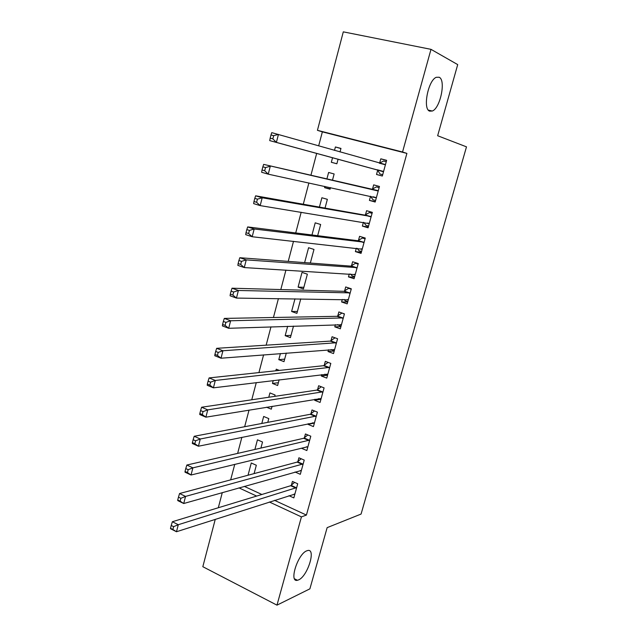 <?xml version="1.0" encoding="UTF-8"?>
<svg xmlns="http://www.w3.org/2000/svg" width="637" height="637" viewBox="0 0 637 637"><rect width="100%" height="100%" fill="white"/><g stroke="black" fill="none" stroke-linecap="round" stroke-linejoin="round"><path stroke-width="0.96" d="M429.68 111.141C422.546 109.182 428.088 80.246 436.281 77.3L439.164 77.244C446.131 80.031 440.31 108.274 432.308 111.029L429.68 111.141M298.618 579.885L297.455 580.275C288.672 582.783 297.734 553.967 306.731 550.838L307.623 550.551C316.374 548.091 307.703 576.214 298.618 579.885M274.523 500.332L306.413 515.07L406.908 153.406L322.354 131.867L318.659 145.881M316.693 153.35L310.92 175.255M308.897 182.93L303.284 204.23M301.174 212.256L295.719 232.943M293.514 241.312L288.227 261.385M285.933 270.096L280.798 289.572M278.417 298.61L273.44 317.497M270.972 326.861L266.147 345.174M263.599 354.857L258.925 372.597M256.289 382.59L251.758 399.773M249.043 410.077L244.664 426.71M241.869 437.316L237.633 453.409M234.758 464.309L230.658 479.868M322.354 131.867L317.433 130.33L343.303 31.85L430.994 49.344L402.544 151.996L317.433 130.33M430.994 49.344L457.708 64.608L437.651 135.737L466.491 146.844L361.075 514.059L327.147 527.643L309.893 588.843L276.976 605.15L202.821 566.699L215.266 519.314M218.308 507.753L222.289 492.592M330.165 188.847L324.575 187.652L330.07 189.213L330.499 187.589M324.575 187.652L324.918 186.386M326.9 178.933L328.62 172.46L334.138 173.981L332.474 180.215M375.297 201.611L369.42 200.392L375.177 202.033L379.461 186.458L373.672 184.865L372.526 189.062M369.42 200.392L370.559 196.228L372.932 199.763L375.591 200.52M311.979 234.981L315.211 222.831L320.65 224.487L317.656 235.69M361.378 252.22L355.39 251.599L361.06 253.375L365.272 238.063L359.579 236.327L358.448 240.452M355.39 251.599L356.314 248.255M298.1 287.112L303.427 288.935L307.368 274.181L302.018 272.397L298.1 287.112L303.865 287.303M347.683 302.018L341.591 301.97L347.173 303.881L351.313 288.816L345.708 286.945L344.601 291.005M341.591 301.97L342.292 299.414M291.021 335.373L285.177 335.667L290.424 337.61L293.498 326.096M285.177 335.667L287.669 326.295M334.21 351.019L328.015 351.528L333.517 353.567L337.586 338.741L332.068 336.742L330.977 340.739M328.015 351.528L328.509 349.737M278.377 382.702L272.453 383.45L277.628 385.512L279.157 379.795M272.453 383.45L273.233 380.52M275.829 370.79L276.251 369.197L279.372 370.416M320.411 399.335L314.662 400.291L320.077 402.449L324.082 387.869L318.643 385.743L317.568 389.677M314.662 400.291L314.949 399.24M317.393 390.306L317.505 389.908M261.807 423.462L263.67 416.463L268.79 418.605L267.795 422.323M306.923 446.951L301.516 448.273L306.851 450.55L310.792 436.202L305.434 433.956L304.375 437.826M304.191 438.519L304.311 438.073M248.024 475.226L251.281 462.995L256.329 465.249L254.091 473.602M288.999 495.697L293.832 497.895L297.71 483.77L292.439 481.413L291.396 485.219M244.29 486.365L261.871 494.487M295.042 471.993L300.314 474.318L304.223 460.081L298.912 457.78L297.861 461.618M254.888 449.459L257.452 439.817L262.532 442.022L260.915 448.074M313.619 423.231L308.061 424.377L313.436 426.599L317.409 412.131L312.019 409.949L310.944 413.851M308.061 424.377L308.252 423.685M310.768 414.504L310.88 414.09M266.513 407.21L271.306 409.185L272.079 406.295M268.782 397.241L269.937 392.918L275.088 395.004L274.73 396.357M327.307 375.257L321.311 376.005L326.765 378.107L330.81 363.401L325.332 361.346L324.241 365.304M321.311 376.005L321.701 374.588M284.675 359.133L278.791 359.65L283.998 361.657L286.3 353.065M278.791 359.65L280.423 353.527M340.922 326.622L334.775 326.853L340.317 328.819L344.426 313.882L338.86 311.947L337.761 315.976M334.775 326.853L335.373 324.679M297.415 311.437L291.611 311.485L296.898 313.364L300.768 298.888M291.611 311.485L294.987 298.817M354.506 277.222L348.463 276.888L354.092 278.727L358.265 263.543L352.619 261.743L351.497 265.836M348.463 276.888L349.275 273.942M310.362 262.985L304.956 262.651M304.637 262.548L308.587 247.713L313.985 249.433L310.338 263.057M368.305 227.019L362.381 226.103L368.09 227.807L372.334 212.368L366.594 210.704L365.455 214.868M362.381 226.103L363.409 222.353M319.408 207.081L321.892 197.749L327.362 199.333L325.029 208.076M382.335 175.987L376.523 174.474L382.327 176.035L386.643 160.333L380.815 158.812L379.652 163.048M376.523 174.474L377.677 170.254M336.877 163.741L331.328 162.284L336.862 163.781L338.096 159.154M331.328 162.284L332.562 157.65M334.497 150.396L335.412 146.964L340.97 148.413L340.015 151.972M406.908 153.406L402.544 151.996M306.413 515.07L301.428 516.886L276.976 605.15M238.955 487.87L256.631 496.08M269.355 501.988L301.428 516.886M386.587 160.516L380.815 158.812M340.922 148.572L335.412 146.964M294.175 494.033L294.812 494.328M295.926 488.101L290.655 485.728L172.356 521.735L178.288 524.713L296.667 487.592M173.606 526.664L178.288 524.713L176.489 531.744L170.565 528.75L170.509 528.28L172.882 529.482L173.606 526.664L171.226 525.469L170.509 528.28M294.875 494.089L176.489 531.744L172.882 529.482M290.655 485.728L294.62 482.392M172.356 521.735L171.226 525.469M300.322 470.496L301.253 470.902M302.44 464.421L297.129 462.104L179.57 493.524L185.55 496.414L303.172 463.927M180.86 498.317L185.55 496.414L183.727 503.517L177.763 500.602L177.731 499.997L180.128 501.168L180.86 498.317L178.464 497.155L177.731 499.997M301.365 470.488L183.727 503.517L180.128 501.168M297.129 462.104L301.197 458.767M179.57 493.524L178.464 497.155M306.461 446.752L307.743 447.293M309.001 440.549L303.65 438.288L186.848 465.034L192.884 467.845L309.725 440.079M188.178 469.7L192.884 467.845L191.044 475.011L185.017 472.184L185.033 471.444L187.445 472.574L188.178 469.7L185.765 468.569L185.033 471.444M307.91 446.688L191.044 475.011L187.445 472.574M309.009 440.541L303.658 438.288L307.838 434.967M186.848 465.034L185.765 468.569M312.576 422.801L314.288 423.501M315.61 416.479L310.219 414.289L194.189 436.281L200.289 438.997L316.334 416.041M195.575 440.812L200.289 438.997L198.425 446.234L192.35 443.495L192.398 442.611L194.834 443.71L195.575 440.812L193.138 439.713L192.398 442.611M314.503 422.705L198.425 446.234L194.834 443.71M310.219 414.289L314.535 410.969M194.189 436.281L193.138 439.713M318.643 398.627L320.881 399.518M322.282 392.225L316.844 390.091L201.611 407.242L207.758 409.87L322.999 391.811M203.044 411.629L207.758 409.87L205.886 417.179L199.747 414.528L199.835 413.501L202.295 414.56L203.044 411.629L200.583 410.57L199.835 413.501M321.152 398.523L205.886 417.179L202.295 414.56M316.844 390.091L321.295 386.778M201.611 407.242L200.583 410.57M324.814 374.206L327.529 375.344M329.003 367.772L323.524 365.694L209.103 377.916L215.306 380.464L329.719 367.374M210.584 382.168L215.306 380.464L213.411 387.837L207.224 385.274L207.343 384.103L209.828 385.13L210.584 382.168L208.1 381.149L207.343 384.103M327.856 374.142L213.411 387.837L209.828 385.13M323.524 365.694L328.119 362.389M209.103 377.916L208.1 381.149M331.16 349.53L334.226 350.971M335.779 343.112L330.261 341.106L216.668 348.312L222.926 350.764L336.487 342.746M218.196 352.42L222.926 350.764L221.015 358.217L214.773 355.741L214.924 354.419L217.432 355.406L218.196 352.42L215.688 351.433L214.924 354.419M334.608 349.57L221.015 358.217L217.432 355.406M330.261 341.106L335.014 337.809M216.668 348.312L215.688 351.433M337.57 324.607L340.978 326.399M342.308 313.141L344.378 314.041M342.61 318.261L337.053 316.31L224.304 318.412L230.626 320.769L343.311 317.919M225.888 322.37L230.626 320.769L228.691 328.294L222.393 325.913L222.584 324.44L225.116 325.388L225.888 322.37L223.356 321.422L222.584 324.44M341.424 324.798L228.691 328.294L225.116 325.388M337.053 316.31L341.806 313.149M224.304 318.412L223.356 321.422M344.044 299.438L345.214 300.76L347.794 301.635M349.944 288.354L348.63 288.314L351.218 289.174M349.498 293.203L343.892 291.316L232.019 288.211L238.397 290.48L350.199 292.885M233.652 292.025L238.397 290.48L236.446 298.076L230.084 295.791L230.315 294.159L232.871 295.074L233.652 292.025L231.096 291.117L230.315 294.159M348.288 299.82L236.446 298.076L232.871 295.074M343.892 291.316L348.63 288.314M232.019 288.211L231.096 291.117M350.581 274.021L352.054 275.813L354.658 276.665M358.082 263.479L355.502 263.272L358.113 264.1M356.441 267.938L350.796 266.123L239.815 257.722L246.248 259.888L357.134 267.644M241.495 261.377L246.248 259.888L244.282 267.564L237.856 265.374L238.127 263.583L240.706 264.459L241.495 261.377L238.915 260.509L238.127 263.583M355.215 274.643L244.282 267.564L240.706 264.459M350.796 266.123L355.502 263.272M239.815 257.722L238.915 260.509M357.182 248.35L358.957 250.675L361.577 251.488M365.184 238.389L362.429 238.023L365.057 238.827M363.44 242.458L357.755 240.714L247.682 226.923L254.179 228.986L364.133 242.195M249.417 230.427L254.179 228.986L252.188 236.741L245.707 234.647L246.017 232.696L248.621 233.532L249.417 230.427L246.814 229.591L246.017 232.696M362.198 249.25L252.188 236.741L248.621 233.532M357.755 240.714L362.429 238.023M247.682 226.923L246.814 229.591M363.846 222.424L365.917 225.323L368.56 226.111M372.143 213.069L369.42 212.567L372.064 213.339M370.503 216.771L364.77 215.099L255.628 195.814L262.189 197.773L371.188 216.54M257.42 199.158L262.189 197.773L260.183 205.608L253.637 203.617L253.988 201.499L256.615 202.295L257.42 199.158L254.792 198.362L253.988 201.499M369.237 223.651L260.183 205.608L256.615 202.295M364.77 215.099L369.42 212.567M255.628 195.814L254.792 198.362M379.158 187.549L376.459 186.904L379.134 187.644M377.622 190.877L263.654 164.386L378.298 190.67M265.502 167.571L270.279 166.249L268.249 174.164L261.64 172.277L262.038 169.991L264.689 170.748L265.502 167.571L262.85 166.822L262.038 169.991M376.332 197.836L268.249 174.164L264.689 170.748M371.841 189.269L376.459 186.904M263.654 164.386L262.85 166.822M383.49 171.807L377.558 170.055L380.002 173.997L382.686 174.713M379.341 163.199L383.562 161.034L386.253 161.734M270.988 134.956L270.168 138.157L272.843 138.866L273.663 135.665L270.988 134.956L271.768 132.647L385.473 164.577M273.663 135.665L278.449 134.399L276.402 142.393L269.73 140.618L377.558 170.055M383.363 171.608L276.402 142.393L272.843 138.866M270.168 138.157L269.73 140.618M296.444 487.783L291.173 485.41M302.949 464.118L297.638 461.809M309.51 440.263L304.16 438.009M316.119 416.216L310.729 414.026M322.784 391.978L317.353 389.844M329.496 367.541L324.026 365.471M336.272 342.905L330.754 340.899M341.289 324.655L340.827 324.496M343.104 318.07L337.546 316.127M348.16 299.669L347.603 299.486M349.984 293.028L344.386 291.149M355.088 274.483L354.379 274.252M356.927 267.787L351.282 265.971M362.063 249.083L361.115 248.788M363.926 242.331L358.233 240.587M369.11 223.468L367.653 223.038M370.981 216.66L365.248 214.988M376.204 197.645L373.194 196.801M378.091 190.781L372.319 189.181M382.996 171.305L377.184 169.753M385.266 164.688L379.445 163.152M297.455 580.275L294.525 578.81M432.308 111.029L428.382 110.121M315.657 416.471L310.267 414.273M322.362 392.209L316.931 390.067M329.122 367.748L323.644 365.67M335.93 343.088L330.412 341.074M342.794 318.229L337.236 316.278M349.721 293.163L344.115 291.284M356.696 267.898L351.051 266.083M363.735 242.418L358.042 240.675M370.822 216.739L365.089 215.059M377.972 190.837L372.199 189.237M385.186 164.728L379.357 163.191"/></g></svg>
